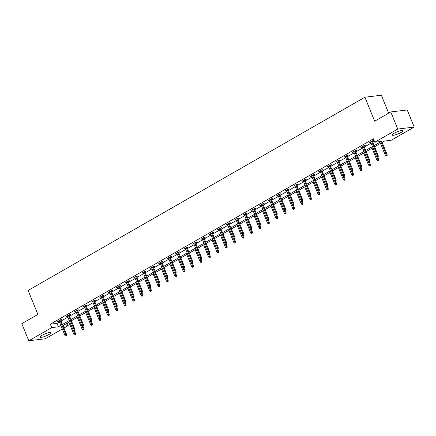 <?xml version="1.0" encoding="UTF-8"?>
<svg xmlns="http://www.w3.org/2000/svg" width="436" height="436" viewBox="0 0 436 436"><rect width="100%" height="100%" fill="white"/><g stroke="black" fill="none" stroke-linecap="round" stroke-linejoin="round"><path stroke-width="0.65" d="M41.911 335.393A5.875 1.128 -22.2 0 1 47.513 333.022A5.875 1.128 -22.2 0 1 50.821 332.755A5.875 1.128 -22.2 0 1 48.848 334.554A5.875 1.128 -22.2 0 1 43.246 336.924A5.875 1.128 -22.2 0 1 39.938 337.192A5.875 1.128 -22.2 0 1 41.911 335.393M394.133 133.28A5.875 1.128 -22.2 0 1 399.736 130.914A5.875 1.128 -22.2 0 1 403.044 130.642A5.875 1.128 -22.2 0 1 401.071 132.44A5.875 1.128 -22.2 0 1 395.468 134.811A5.875 1.128 -22.2 0 1 392.166 135.084A5.875 1.128 -22.2 0 1 394.133 133.28M388.661 113.147L381.353 95.228L364.894 97.223L28.111 290.469L37.888 314.427L21.8 323.659L28.781 340.772L51.726 327.605L58.402 326.798L60.838 325.398M364.894 97.223L374.671 121.175L390.76 111.943L407.219 109.954L414.2 127.067L391.256 140.234L384.585 141.041L374.579 146.779M67.188 323.163L68.185 325.61L63.956 328.041M62.304 328.989L45.24 338.777L28.781 340.772M374.115 145.635L381.467 141.417L374.797 142.223L373.401 138.801L50.331 324.182L57.002 323.376L59.443 321.975M61.095 321.027L67.863 317.141M69.515 316.193L76.289 312.307M77.94 311.358L84.709 307.478M86.361 306.53L93.13 302.644M94.781 301.696L101.555 297.81M103.207 296.862L109.976 292.976M111.627 292.027L118.396 288.147M120.053 287.199L126.822 283.313M128.473 282.365L135.242 278.479M136.893 277.53L143.662 273.645M145.319 272.696L152.088 268.816M153.739 267.868L160.508 263.982M162.159 263.033L168.934 259.148M170.585 258.199L177.354 254.313M179.005 253.365L185.774 249.485M187.431 248.536L194.2 244.65M195.851 243.702L202.62 239.816M204.271 238.868L211.04 234.982M212.697 234.034L219.466 230.154M221.117 229.205L227.886 225.319M229.538 224.371L236.312 220.485M237.963 219.537L244.732 215.651M246.384 214.703L253.153 210.822M254.804 209.874L261.578 205.988M263.23 205.04L269.998 201.154M271.65 200.206L278.419 196.32M280.076 195.372L286.844 191.491M288.496 190.543L295.265 186.657M296.916 185.709L303.685 181.823M305.342 180.875L312.111 176.989M313.762 176.04L320.531 172.16M322.182 171.212L328.957 167.326M330.608 166.378L337.377 162.492M339.028 161.543L345.797 157.658M347.454 156.709L354.223 152.829M355.874 151.881L362.643 147.995M364.294 147.046L371.063 143.161M372.72 142.212L374.399 141.248M372.366 141.357L373.636 140.632L372.524 140.763L369.281 142.621L370.714 142.305M363.946 146.191L365.21 145.46L364.098 145.597L360.861 147.455L362.294 147.139M355.525 151.02L356.79 150.295L355.678 150.431L352.441 152.289L353.874 151.968M347.1 155.854L348.369 155.129L347.258 155.265L344.015 157.124L345.448 156.802M338.679 160.688L339.944 159.963L338.832 160.094L335.595 161.952L337.028 161.636M330.259 165.522L331.524 164.792L330.412 164.928L327.174 166.786L328.602 166.47M321.833 170.351L323.103 169.626L321.991 169.762L318.749 171.62L320.182 171.299M313.413 175.185L314.678 174.46L313.566 174.596L310.328 176.455L311.762 176.133M304.993 180.019L306.257 179.294L305.146 179.425L301.903 181.283L303.336 180.967M296.567 184.853L297.832 184.123L296.72 184.259L293.483 186.118L294.916 185.801M288.147 189.682L289.411 188.957L288.3 189.093L285.062 190.952L286.496 190.63M279.721 194.516L280.991 193.791L279.879 193.927L276.637 195.786L278.07 195.464M271.301 199.35L272.565 198.625L271.454 198.756L268.216 200.615L269.65 200.298M262.881 204.184L264.145 203.454L263.033 203.59L259.796 205.449L261.224 205.133M254.455 209.013L255.725 208.288L254.613 208.424L251.37 210.283L252.804 209.961M246.035 213.847L247.299 213.122L246.187 213.259L242.95 215.117L244.383 214.795M237.615 218.681L238.879 217.956L237.767 218.087L234.524 219.946L235.958 219.63M229.189 223.515L230.459 222.785L229.341 222.921L226.104 224.78L227.538 224.464M220.769 228.344L222.033 227.619L220.921 227.756L217.684 229.614L219.117 229.292M212.343 233.178L213.613 232.453L212.501 232.59L209.258 234.448L210.692 234.127M203.923 238.012L205.187 237.288L204.075 237.418L200.838 239.277L202.271 238.961M195.502 242.847L196.767 242.116L195.655 242.253L192.418 244.111L193.851 243.795M187.077 247.675L188.347 246.95L187.235 247.087L183.992 248.945L185.425 248.624M178.656 252.509L179.921 251.785L178.809 251.921L175.572 253.779L177.005 253.458M170.236 257.344L171.501 256.619L170.389 256.75L167.151 258.608L168.579 258.292M161.81 262.178L163.08 261.447L161.969 261.584L158.726 263.442L160.159 263.126M153.39 267.006L154.655 266.282L153.543 266.418L150.306 268.276L151.739 267.955M144.97 271.841L146.234 271.116L145.123 271.252L141.88 273.11L143.313 272.789M136.544 276.675L137.809 275.95L136.697 276.081L133.46 277.939L134.893 277.623M128.124 281.509L129.388 280.779L128.277 280.915L125.039 282.773L126.473 282.457M119.698 286.338L120.968 285.613L119.856 285.749L116.614 287.607L118.047 287.286M111.278 291.172L112.543 290.447L111.431 290.583L108.193 292.442L109.627 292.12M102.858 296.006L104.122 295.281L103.01 295.412L99.773 297.27L101.201 296.954M94.432 300.84L95.702 300.11L94.59 300.246L91.347 302.104L92.781 301.788M86.012 305.669L87.276 304.944L86.165 305.08L82.927 306.939L84.361 306.617M77.592 310.503L78.856 309.778L77.744 309.914L74.501 311.773L75.935 311.451M69.166 315.337L70.436 314.612L69.319 314.743L66.081 316.601L67.515 316.285M60.746 320.171L62.01 319.441L60.898 319.577L57.661 321.436L59.094 321.119M390.76 111.943L397.741 129.056L414.2 127.067M50.331 324.182L51.726 327.605M374.797 142.223L397.741 129.056M62.49 324.449L69.259 320.564M70.915 319.615L77.684 315.729M79.336 314.781L86.105 310.901M87.756 309.952L94.525 306.067M96.182 305.118L102.951 301.232M104.602 300.284L111.371 296.398M113.022 295.45L119.796 291.57M121.448 290.621L128.217 286.735M129.868 285.787L136.637 281.901M138.294 280.953L145.063 277.067M146.714 276.119L153.483 272.238M155.134 271.29L161.903 267.404M163.56 266.456L170.329 262.57M171.98 261.622L178.749 257.736M180.4 256.788L187.175 252.907M188.826 251.959L195.595 248.073M197.246 247.125L204.015 243.239M205.672 242.291L212.441 238.405M214.092 237.457L220.861 233.576M222.513 232.628L229.282 228.742M230.938 227.794L237.707 223.908M239.359 222.96L246.127 219.074M247.779 218.125L254.553 214.245M256.205 213.297L262.973 209.411M264.625 208.463L271.394 204.577M273.045 203.628L279.819 199.743M281.471 198.794L288.24 194.914M289.891 193.965L296.66 190.08M298.317 189.131L305.086 185.245M306.737 184.297L313.506 180.411M315.157 179.463L321.926 175.583M323.583 174.634L330.352 170.749M332.003 169.8L338.772 165.914M340.423 164.966L347.198 161.08M348.849 160.132L355.618 156.251M357.269 155.303L364.038 151.417M365.695 150.469L372.464 146.583M63.209 326.215L68.185 325.61M372.927 147.728L366.158 151.614M364.507 152.556L357.738 156.442M356.081 157.391L349.312 161.276M347.661 162.225L340.892 166.111M339.241 167.059L332.472 170.945M330.815 171.888L324.046 175.773M322.395 176.722L315.626 180.608M313.975 181.556L307.2 185.442M305.549 186.39L298.78 190.276M297.129 191.224L290.36 195.105M288.708 196.053L281.934 199.939M280.283 200.887L273.514 204.773M271.862 205.721L265.093 209.607M263.437 210.555L256.668 214.436M255.016 215.384L248.248 219.27M246.596 220.218L239.827 224.104M238.17 225.052L231.402 228.938M229.75 229.886L222.981 233.767M221.33 234.715L214.556 238.601M212.904 239.549L206.135 243.435M204.484 244.383L197.715 248.269M196.058 249.218L189.289 253.098M187.638 254.046L180.869 257.932M179.218 258.88L172.449 262.766M170.792 263.715L164.023 267.6M162.372 268.549L155.603 272.429M153.952 273.377L147.177 277.263M145.526 278.212L138.757 282.097M137.106 283.046L130.337 286.932M128.685 287.88L121.911 291.76M120.26 292.709L113.491 296.594M111.839 297.543L105.071 301.429M103.414 302.377L96.645 306.263M94.994 307.211L88.225 311.091M86.573 312.04L79.804 315.926M78.148 316.874L71.379 320.76M69.727 321.708L62.958 325.594M57.002 323.376L58.402 326.798M370.229 142.082L370.393 142.49M361.804 146.916L361.973 147.319M353.383 151.744L353.552 152.153M344.963 156.579L345.127 156.987M336.538 161.413L336.706 161.821M328.117 166.247L328.286 166.65M319.697 171.076L319.861 171.484M311.271 175.91L311.44 176.318M302.851 180.744L303.015 181.153M294.431 185.578L294.594 185.981M286.005 190.407L286.174 190.815M277.585 195.241L277.748 195.65M269.159 200.075L269.328 200.484M260.739 204.909L260.908 205.312M252.319 209.738L252.482 210.147M243.893 214.572L244.062 214.981M235.473 219.406L235.642 219.815M227.052 224.24L227.216 224.644M218.627 229.069L218.796 229.478M210.207 233.903L210.37 234.312M201.781 238.737L201.95 239.146M193.361 243.571L193.53 243.975M184.94 248.4L185.104 248.809M176.515 253.234L176.684 253.643M168.094 258.068L168.263 258.477M159.674 262.903L159.838 263.306M151.248 267.731L151.417 268.14M142.828 272.565L142.992 272.974M134.408 277.4L134.571 277.808M125.982 282.234L126.151 282.637M117.562 287.062L117.725 287.471M109.136 291.897L109.305 292.305M100.716 296.731L100.885 297.139M92.296 301.565L92.459 301.968M83.87 306.394L84.039 306.802M75.45 311.228L75.613 311.636M67.03 316.062L67.193 316.471M58.604 320.896L58.773 321.305M377.794 156.911L377.254 157.222L378.241 156.856L377.794 156.911L377.472 155.919L376.502 156.48L370.551 141.896M371.521 141.34L377.472 155.919L378.274 155.821L372.202 140.948M378.241 156.856L378.274 155.821M376.502 156.48L377.254 157.222M386.154 156.148L387.135 155.783L386.154 156.148L385.397 155.401L387.168 154.747L382.143 142.436M386.694 155.837L381.462 142.828M385.397 155.401L380.492 143.384M387.168 154.747L387.135 155.783M369.374 161.745L368.834 162.056L369.821 161.691L369.374 161.745L369.047 160.753L368.077 161.309L362.125 146.73M363.101 146.174L369.047 160.753L369.848 160.655L363.782 145.782M369.821 161.691L369.848 160.655M368.077 161.309L368.834 162.056M360.954 166.579L360.414 166.89L361.395 166.525L360.954 166.579L360.627 165.587L359.656 166.143L353.705 151.565M354.675 151.003L360.627 165.587L361.428 165.489L355.356 150.616M361.395 166.525L361.428 165.489M359.656 166.143L360.414 166.89M377.729 160.977L378.715 160.617L377.729 160.977L376.971 160.235L378.748 159.581L377.75 157.14M378.268 160.671L376.731 156.709M376.971 160.235L372.072 148.218M378.748 159.581L378.715 160.617M369.308 165.811L370.295 165.446L369.308 165.811L368.551 165.07L370.322 164.416L369.33 161.974M369.848 165.5L368.311 161.538M368.551 165.07L363.646 153.052M370.322 164.416L370.295 165.446M352.528 171.408L351.988 171.719L352.975 171.359L352.528 171.408L352.206 170.416L351.231 170.977L345.285 156.393M346.255 155.837L352.206 170.416L353.007 170.323L346.936 155.445M352.975 171.359L353.007 170.323M351.231 170.977L351.988 171.719M344.108 176.242L343.568 176.553L344.554 176.188L344.108 176.242L343.781 175.25L342.81 175.812L336.859 161.227M337.835 160.671L343.781 175.25L344.582 175.152L338.51 160.279M344.554 176.188L344.582 175.152M342.81 175.812L343.568 176.553M335.687 181.076L335.148 181.387L336.129 181.022L335.687 181.076L335.36 180.084L334.39 180.64L328.439 166.061M329.409 165.506L335.36 180.084L336.161 179.986L330.09 165.113M336.129 181.022L336.161 179.986M334.39 180.64L335.148 181.387M360.888 170.645L361.869 170.28L360.888 170.645L360.131 169.898L361.902 169.244L360.904 166.808M361.428 170.334L359.891 166.372M360.131 169.898L355.226 157.887M361.902 169.244L361.869 170.28M352.462 175.479L353.449 175.114L352.462 175.479L351.705 174.732L353.482 174.078L352.484 171.637M353.002 175.168L351.465 171.206M351.705 174.732L346.805 162.715M353.482 174.078L353.449 175.114M344.042 180.308L345.029 179.948L344.042 180.308L343.285 179.567L345.056 178.913L344.058 176.471M344.582 180.003L343.045 176.04M343.285 179.567L338.38 167.549M345.056 178.913L345.029 179.948M335.616 185.142L336.603 184.777L335.616 185.142L334.864 184.401L336.636 183.747L335.638 181.305M336.161 184.831L334.619 180.869M334.864 184.401L329.959 172.384M336.636 183.747L336.603 184.777M327.196 189.976L328.183 189.611L327.196 189.976L326.439 189.229L328.21 188.575L327.218 186.139M327.736 189.665L326.199 185.703M326.439 189.229L321.534 177.218M328.21 188.575L328.183 189.611M318.776 194.81L319.757 194.445L318.776 194.81L318.018 194.064L319.79 193.41L318.792 190.968M319.315 194.5L317.779 190.537M318.018 194.064L313.113 182.046M319.79 193.41L319.757 194.445M310.35 199.639L311.337 199.279L310.35 199.639L309.593 198.898L311.369 198.244L310.372 195.802M310.89 199.334L309.353 195.372M309.593 198.898L304.693 186.881M311.369 198.244L311.337 199.279M301.93 204.473L302.916 204.108L301.93 204.473L301.172 203.732L302.944 203.078L301.952 200.636M302.47 204.162L300.933 200.2M301.172 203.732L296.267 191.715M302.944 203.078L302.916 204.108M293.51 209.307L294.491 208.942L293.51 209.307L292.752 208.561L294.523 207.907L293.526 205.47M294.049 208.997L292.512 205.034M292.752 208.561L287.847 196.549M294.523 207.907L294.491 208.942M285.084 214.141L286.07 213.776L285.084 214.141L284.327 213.395L286.103 212.741L285.106 210.299M285.624 213.831L284.087 209.869M284.327 213.395L279.427 201.378M286.103 212.741L286.07 213.776M276.664 218.97L277.65 218.61L276.664 218.97L275.906 218.229L277.678 217.575L276.686 215.133M277.203 218.665L275.666 214.703M275.906 218.229L271.001 206.212M277.678 217.575L277.65 218.61M268.244 223.804L269.225 223.445L268.244 223.804L267.486 223.063L269.257 222.409L268.26 219.967M268.783 223.494L267.246 219.531M267.486 223.063L262.581 211.046M269.257 222.409L269.225 223.445M259.818 228.638L260.804 228.273L259.818 228.638L259.06 227.892L260.832 227.238L259.84 224.802M260.357 228.328L258.82 224.366M259.06 227.892L254.161 215.88M260.832 227.238L260.804 228.273M251.398 233.473L252.379 233.107L251.398 233.473L250.64 232.726L252.411 232.072L251.414 229.63M251.937 233.162L250.4 229.2M250.64 232.726L245.735 220.709M252.411 232.072L252.379 233.107M242.972 238.301L243.958 237.942L242.972 238.301L242.22 237.56L243.991 236.906L242.994 234.464M243.511 237.996L241.975 234.034M242.22 237.56L237.315 225.543M243.991 236.906L243.958 237.942M234.552 243.135L235.538 242.776L234.552 243.135L233.794 242.394L235.565 241.74L234.573 239.299M235.091 242.825L233.554 238.863M233.794 242.394L228.889 230.377M235.565 241.74L235.538 242.776M226.131 247.97L227.112 247.604L226.131 247.97L225.374 247.223L227.145 246.569L226.148 244.133M226.671 247.659L225.134 243.697M225.374 247.223L220.469 235.211M227.145 246.569L227.112 247.604M217.706 252.804L218.692 252.439L217.706 252.804L216.948 252.057L218.725 251.403L217.728 248.961M218.245 252.493L216.708 248.531M216.948 252.057L212.049 240.04M218.725 251.403L218.692 252.439M209.285 257.632L210.272 257.273L209.285 257.632L208.528 256.891L210.299 256.237L209.307 253.796M209.825 257.327L208.288 253.365M208.528 256.891L203.623 244.874M210.299 256.237L210.272 257.273M327.262 185.91L326.722 186.221L327.709 185.856L327.262 185.91L326.94 184.919L325.965 185.474L320.013 170.896M320.989 170.334L326.94 184.919L327.741 184.82L321.67 169.947M327.709 185.856L327.741 184.82M325.965 185.474L326.722 186.221M318.841 190.745L318.302 191.05L319.288 190.69L318.841 190.745L318.514 189.747L317.544 190.309L311.593 175.724M312.563 175.168L318.514 189.747L319.315 189.655L313.244 174.776M319.288 190.69L319.315 189.655M317.544 190.309L318.302 191.05M310.421 195.573L309.876 195.884L310.863 195.519L310.421 195.573L310.094 194.581L309.124 195.143L303.173 180.559M304.143 180.003L310.094 194.581L310.895 194.483L304.824 179.61M310.863 195.519L310.895 194.483M309.124 195.143L309.876 195.884M301.995 200.407L301.456 200.718L302.442 200.353L301.995 200.407L301.674 199.416L300.698 199.971L294.747 185.393M295.722 184.837L301.674 199.416L302.47 199.317L296.404 184.444M302.442 200.353L302.47 199.317M300.698 199.971L301.456 200.718M293.575 205.242L293.036 205.552L294.017 205.187L293.575 205.242L293.248 204.25L292.278 204.806L286.327 190.227M287.297 189.665L293.248 204.25L294.049 204.152L287.978 189.279M294.017 205.187L294.049 204.152M292.278 204.806L293.036 205.552M285.149 210.076L284.61 210.381L285.596 210.021L285.149 210.076L284.828 209.078L283.852 209.64L277.906 195.055M278.877 194.5L284.828 209.078L285.629 208.986L279.558 194.107M285.596 210.021L285.629 208.986M283.852 209.64L284.61 210.381M276.729 214.904L276.19 215.215L277.176 214.85L276.729 214.904L276.402 213.913L275.432 214.474L269.481 199.89M270.456 199.334L276.402 213.913L277.203 213.814L271.132 198.941M277.176 214.85L277.203 213.814M275.432 214.474L276.19 215.215M268.309 219.739L267.769 220.049L268.75 219.684L268.309 219.739L267.982 218.747L267.012 219.303L261.06 204.724M262.031 204.168L267.982 218.747L268.783 218.649L262.712 203.775M268.75 219.684L268.783 218.649M267.012 219.303L267.769 220.049M259.883 224.573L259.344 224.883L260.33 224.518L259.883 224.573L259.562 223.581L258.586 224.137L252.64 209.558M253.61 208.997L259.562 223.581L260.363 223.483L254.292 208.61M260.33 224.518L260.363 223.483M258.586 224.137L259.344 224.883M251.463 229.407L250.923 229.712L251.91 229.352L251.463 229.407L251.136 228.41L250.166 228.971L244.215 214.387M245.185 213.831L251.136 228.41L251.937 228.317L245.866 213.438M251.91 229.352L251.937 228.317M250.166 228.971L250.923 229.712M243.043 234.236L242.503 234.546L243.484 234.181L243.043 234.236L242.716 233.244L241.746 233.805L235.794 219.221M236.764 218.665L242.716 233.244L243.517 233.146L237.446 218.273M243.484 234.181L243.517 233.146M241.746 233.805L242.503 234.546M234.617 239.07L234.078 239.38L235.064 239.015L234.617 239.07L234.296 238.078L233.32 238.634L227.369 224.055M228.344 223.499L234.296 238.078L235.091 237.98L229.025 223.107M235.064 239.015L235.091 237.98M233.32 238.634L234.078 239.38M226.197 243.904L225.657 244.215L226.638 243.849L226.197 243.904L225.87 242.912L224.9 243.468L218.948 228.889M219.918 228.328L225.87 242.912L226.671 242.814L220.6 227.941M226.638 243.849L226.671 242.814M224.9 243.468L225.657 244.215M217.771 248.738L217.232 249.043L218.218 248.684L217.771 248.738L217.45 247.741L216.479 248.302L210.528 233.718M211.498 233.162L217.45 247.741L218.251 247.648L212.179 232.77M218.218 248.684L218.251 247.648M216.479 248.302L217.232 249.043M209.351 253.567L208.811 253.877L209.798 253.512L209.351 253.567L209.024 252.575L208.054 253.136L202.102 238.552M203.078 237.996L209.024 252.575L209.825 252.477L203.759 237.604M209.798 253.512L209.825 252.477M208.054 253.136L208.811 253.877M200.931 258.401L200.391 258.712L201.372 258.346L200.931 258.401L200.604 257.409L199.634 257.965L193.682 243.386M194.652 242.83L200.604 257.409L201.405 257.311L195.333 242.438M201.372 258.346L201.405 257.311M199.634 257.965L200.391 258.712M192.505 263.235L191.965 263.546L192.952 263.18L192.505 263.235L192.183 262.243L191.208 262.799L185.262 248.22M186.232 247.659L192.183 262.243L192.985 262.145L186.913 247.272M192.952 263.18L192.985 262.145M191.208 262.799L191.965 263.546M184.085 268.069L183.545 268.374L184.532 268.015L184.085 268.069L183.758 267.072L182.788 267.633L176.836 253.049M177.812 252.493L183.758 267.072L184.559 266.979L178.488 252.101M184.532 268.015L184.559 266.979M182.788 267.633L183.545 268.374M175.664 272.898L175.125 273.209L176.106 272.843L175.664 272.898L175.337 271.906L174.367 272.467L168.416 257.883M169.386 257.327L175.337 271.906L176.139 271.808L170.067 256.935M176.106 272.843L176.139 271.808M174.367 272.467L175.125 273.209M167.239 277.732L166.699 278.043L167.686 277.678L167.239 277.732L166.917 276.74L165.942 277.296L159.99 262.717M160.966 262.161L166.917 276.74L167.718 276.642L161.647 261.769M167.686 277.678L167.718 276.642M165.942 277.296L166.699 278.043M158.818 282.566L158.279 282.877L159.265 282.512L158.818 282.566L158.491 281.574L157.521 282.13L151.57 267.551M152.54 266.99L158.491 281.574L159.293 281.476L153.221 266.603M159.265 282.512L159.293 281.476M157.521 282.13L158.279 282.877M150.398 287.4L149.853 287.706L150.84 287.346L150.398 287.4L150.071 286.403L149.101 286.964L143.15 272.38M144.12 271.824L150.071 286.403L150.872 286.31L144.801 271.432M150.84 287.346L150.872 286.31M149.101 286.964L149.853 287.706M141.972 292.229L141.433 292.54L142.419 292.175L141.972 292.229L141.651 291.237L140.675 291.798L134.724 277.214M135.7 276.658L141.651 291.237L142.447 291.139L136.381 276.266M142.419 292.175L142.447 291.139M140.675 291.798L141.433 292.54M133.552 297.063L133.013 297.374L133.994 297.009L133.552 297.063L133.225 296.071L132.255 296.627L126.304 282.048M127.274 281.493L133.225 296.071L134.026 295.973L127.955 281.1M133.994 297.009L134.026 295.973M132.255 296.627L133.013 297.374M125.127 301.897L124.587 302.208L125.573 301.843L125.127 301.897L124.805 300.905L123.829 301.461L117.884 286.883M118.854 286.321L124.805 300.905L125.606 300.807L119.535 285.934M125.573 301.843L125.606 300.807M123.829 301.461L124.587 302.208M200.865 262.467L201.846 262.107L200.865 262.467L200.108 261.725L201.879 261.071L200.882 258.63M201.405 262.156L199.868 258.194M200.108 261.725L195.203 249.708M201.879 261.071L201.846 262.107M192.44 267.301L193.426 266.936L192.44 267.301L191.682 266.554L193.459 265.9L192.461 263.464M192.979 266.99L191.442 263.028M191.682 266.554L186.782 254.542M193.459 265.9L193.426 266.936M184.019 272.135L185 271.77L184.019 272.135L183.262 271.388L185.033 270.734L184.036 268.293M184.559 271.824L183.022 267.862M183.262 271.388L178.357 259.371M185.033 270.734L185 271.77M175.594 276.964L176.58 276.604L175.594 276.964L174.841 276.222L176.613 275.568L175.615 273.127M176.139 276.658L174.596 272.696M174.841 276.222L169.936 264.205M176.613 275.568L176.58 276.604M167.173 281.798L168.16 281.438L167.173 281.798L166.416 281.057L168.187 280.403L167.195 277.961M167.713 281.487L166.176 277.525M166.416 281.057L161.511 269.039M168.187 280.403L168.16 281.438M158.753 286.632L159.734 286.267L158.753 286.632L157.995 285.885L159.767 285.231L158.769 282.795M159.293 286.321L157.756 282.359M157.995 285.885L153.09 273.873M159.767 285.231L159.734 286.267M150.327 291.466L151.314 291.101L150.327 291.466L149.57 290.719L151.346 290.065L150.349 287.624M150.867 291.155L149.33 287.193M149.57 290.719L144.67 278.702M151.346 290.065L151.314 291.101M141.907 296.295L142.894 295.935L141.907 296.295L141.15 295.553L142.921 294.9L141.929 292.458M142.447 295.99L140.91 292.027M141.15 295.553L136.245 283.536M142.921 294.9L142.894 295.935M133.487 301.129L134.468 300.769L133.487 301.129L132.729 300.388L134.501 299.734L133.503 297.292M134.026 300.818L132.489 296.856M132.729 300.388L127.824 288.37M134.501 299.734L134.468 300.769M116.706 306.731L116.167 307.037L117.153 306.677L116.706 306.731L116.379 305.734L115.409 306.295L109.458 291.711M110.433 291.155L116.379 305.734L117.18 305.641L111.109 290.763M117.153 306.677L117.18 305.641M115.409 306.295L116.167 307.037M125.061 305.963L126.048 305.598L125.061 305.963L124.304 305.216L126.08 304.562L125.083 302.126M125.601 305.652L124.064 301.69M124.304 305.216L119.404 293.205M126.08 304.562L126.048 305.598M108.286 311.56L107.746 311.871L108.728 311.506L108.286 311.56L107.959 310.568L106.989 311.13L101.038 296.545M102.008 295.99L107.959 310.568L108.76 310.47L102.689 295.597M108.728 311.506L108.76 310.47M106.989 311.13L107.746 311.871M116.641 310.797L117.627 310.432L116.641 310.797L115.883 310.05L117.655 309.397L116.657 306.955M117.18 310.487L115.644 306.524M115.883 310.05L110.978 298.033M117.655 309.397L117.627 310.432M99.86 316.394L99.321 316.705L100.307 316.34L99.86 316.394L99.539 315.402L98.563 315.958L92.617 301.38M93.587 300.824L99.539 315.402L100.34 315.304L94.269 300.431M100.307 316.34L100.34 315.304M98.563 315.958L99.321 316.705M108.221 315.626L109.202 315.266L108.221 315.626L107.463 314.885L109.234 314.231L108.237 311.789M108.76 315.321L107.223 311.358M107.463 314.885L102.558 302.867M109.234 314.231L109.202 315.266M91.44 321.228L90.901 321.539L91.887 321.174L91.44 321.228L91.113 320.237L90.143 320.792L84.192 306.214M85.162 305.652L91.113 320.237L91.914 320.138L85.843 305.265M91.887 321.174L91.914 320.138M90.143 320.792L90.901 321.539M99.795 320.46L100.781 320.1L99.795 320.46L99.037 319.719L100.809 319.065L99.817 316.623M100.335 320.149L98.798 316.187M99.037 319.719L94.138 307.702M100.809 319.065L100.781 320.1M83.02 326.063L82.48 326.368L83.461 326.008L83.02 326.063L82.693 325.065L81.723 325.627L75.771 311.042M76.741 310.487L82.693 325.065L83.494 324.973L77.423 310.094M83.461 326.008L83.494 324.973M81.723 325.627L82.48 326.368M91.375 325.294L92.356 324.929L91.375 325.294L90.617 324.548L92.388 323.894L91.391 321.457M91.914 324.983L90.377 321.021M90.617 324.548L85.712 312.536M92.388 323.894L92.356 324.929M74.594 330.891L74.055 331.202L75.041 330.837L74.594 330.891L74.273 329.899L73.297 330.461L67.346 315.877M68.321 315.321L74.273 329.899L75.068 329.801L69.002 314.928M75.041 330.837L75.068 329.801M73.297 330.461L74.055 331.202M82.949 330.128L83.935 329.763L82.949 330.128L82.191 329.382L83.968 328.728L82.971 326.286M83.489 329.818L81.952 325.856M82.191 329.382L77.292 317.364M83.968 328.728L83.935 329.763M66.174 335.725L65.634 336.036L66.615 335.671L66.174 335.725L65.847 334.734L64.877 335.289L58.925 320.711M59.896 320.155L65.847 334.734L66.648 334.635L60.577 319.762M66.615 335.671L66.648 334.635M64.877 335.289L65.634 336.036M74.529 334.957L75.515 334.597L74.529 334.957L73.771 334.216L75.542 333.562L74.551 331.12M75.068 334.652L73.531 330.69M73.771 334.216L68.866 322.199M75.542 333.562L75.515 334.597"/></g></svg>
